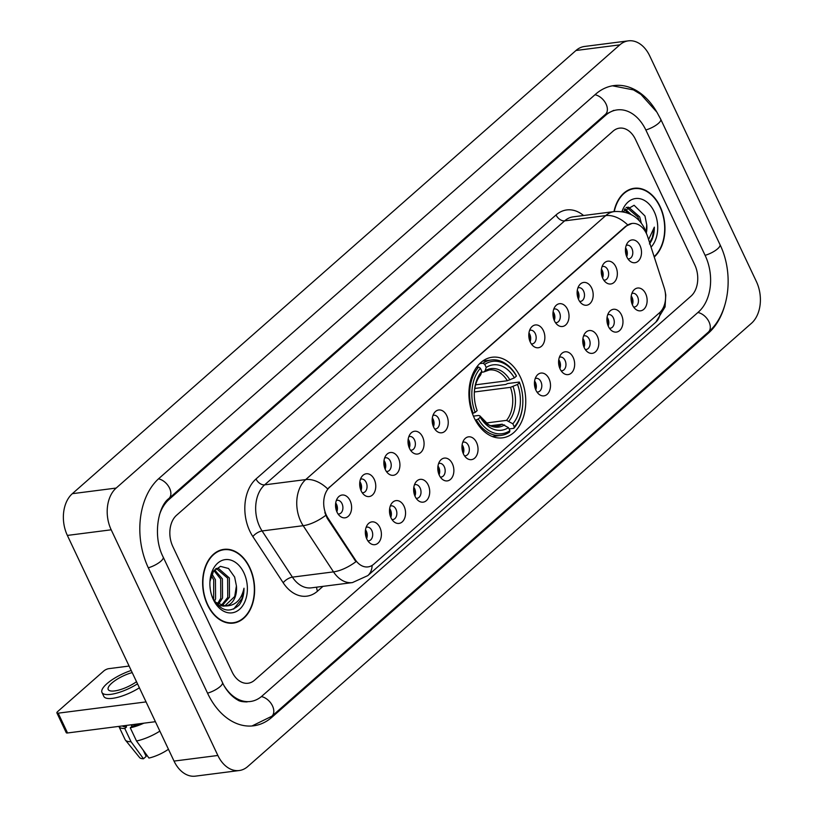<?xml version="1.0" encoding="UTF-8"?>
<svg xmlns="http://www.w3.org/2000/svg" width="817" height="817" viewBox="0 0 817 817"><rect width="100%" height="100%" fill="white"/><g stroke="black" fill="none" stroke-linecap="round" stroke-linejoin="round"><path stroke-width="1.23" d="M474.228 417.885A40.625 28.166 82.7 0 0 502.506 437.841A40.625 28.166 82.7 0 0 520.449 377.209A40.625 28.166 82.7 0 0 492.171 357.243A40.625 28.166 82.7 0 0 474.228 417.885M404.058 506.254A11.499 7.976 -97.3 0 1 403.721 520.102A11.499 7.976 -97.3 0 1 394.151 521.91A11.499 7.976 -97.3 0 1 390.986 517.764A11.499 7.976 -97.3 0 1 391.762 503.282A11.499 7.976 -97.3 0 1 404.058 506.254M391.986 519.541A6.904 4.779 82.7 0 0 392.916 519.551A6.904 4.779 82.7 0 0 395.969 509.257A6.904 4.779 82.7 0 0 391.169 505.866A6.904 4.779 82.7 0 0 390.271 506.111M428.22 484.992A11.499 7.976 -97.3 0 1 427.873 498.85A11.499 7.976 -97.3 0 1 418.304 500.647A11.499 7.976 -97.3 0 1 415.138 496.511A11.499 7.976 -97.3 0 1 415.924 482.03A11.499 7.976 -97.3 0 1 428.22 484.992M416.149 498.288A6.904 4.779 82.7 0 0 417.078 498.299A6.904 4.779 82.7 0 0 420.122 488.004A6.904 4.779 82.7 0 0 415.322 484.614A6.904 4.779 82.7 0 0 414.423 484.859M452.373 463.739A11.499 7.976 -97.3 0 1 452.036 477.588A11.499 7.976 -97.3 0 1 442.467 479.395A11.499 7.976 -97.3 0 1 439.301 475.249A11.499 7.976 -97.3 0 1 440.077 460.768A11.499 7.976 -97.3 0 1 452.373 463.739M440.302 477.026A6.904 4.779 82.7 0 0 441.231 477.036A6.904 4.779 82.7 0 0 444.285 466.742A6.904 4.779 82.7 0 0 439.485 463.351A6.904 4.779 82.7 0 0 438.586 463.596M476.536 442.477A11.499 7.976 -97.3 0 1 476.188 456.335A11.499 7.976 -97.3 0 1 466.619 458.133A11.499 7.976 -97.3 0 1 463.453 453.997A11.499 7.976 -97.3 0 1 464.24 439.505A11.499 7.976 -97.3 0 1 476.536 442.477M464.464 455.774A6.904 4.779 82.7 0 0 465.394 455.784A6.904 4.779 82.7 0 0 468.437 445.49A6.904 4.779 82.7 0 0 463.637 442.099A6.904 4.779 82.7 0 0 462.739 442.344M549.004 378.71A11.499 7.976 -97.3 0 1 548.667 392.558A11.499 7.976 -97.3 0 1 539.097 394.356A11.499 7.976 -97.3 0 1 535.932 390.22A11.499 7.976 -97.3 0 1 536.708 375.738A11.499 7.976 -97.3 0 1 549.004 378.71M536.932 391.997A6.904 4.779 82.7 0 0 537.862 392.007A6.904 4.779 82.7 0 0 540.915 381.713A6.904 4.779 82.7 0 0 536.115 378.322A6.904 4.779 82.7 0 0 535.217 378.567M573.166 357.448A11.499 7.976 -97.3 0 1 572.819 371.296A11.499 7.976 -97.3 0 1 563.25 373.103A11.499 7.976 -97.3 0 1 560.084 368.957A11.499 7.976 -97.3 0 1 560.87 354.476A11.499 7.976 -97.3 0 1 573.166 357.448M561.095 370.734A6.904 4.779 82.7 0 0 562.025 370.744A6.904 4.779 82.7 0 0 565.068 360.45A6.904 4.779 82.7 0 0 560.268 357.06A6.904 4.779 82.7 0 0 559.369 357.305M597.319 336.185A11.499 7.976 -97.3 0 1 596.982 350.044A11.499 7.976 -97.3 0 1 587.413 351.841A11.499 7.976 -97.3 0 1 584.247 347.705A11.499 7.976 -97.3 0 1 585.023 333.224A11.499 7.976 -97.3 0 1 597.319 336.185M585.248 349.482A6.904 4.779 82.7 0 0 586.177 349.492A6.904 4.779 82.7 0 0 589.231 339.198A6.904 4.779 82.7 0 0 584.431 335.807A6.904 4.779 82.7 0 0 583.532 336.053M621.482 314.933A11.499 7.976 -97.3 0 1 621.134 328.781A11.499 7.976 -97.3 0 1 611.565 330.589A11.499 7.976 -97.3 0 1 608.399 326.443A11.499 7.976 -97.3 0 1 609.186 311.961A11.499 7.976 -97.3 0 1 621.482 314.933M609.411 328.22A6.904 4.779 82.7 0 0 610.34 328.23A6.904 4.779 82.7 0 0 613.383 317.936A6.904 4.779 82.7 0 0 608.583 314.545A6.904 4.779 82.7 0 0 607.685 314.79M645.634 293.671A11.499 7.976 -97.3 0 1 645.297 307.529A11.499 7.976 -97.3 0 1 635.728 309.326A11.499 7.976 -97.3 0 1 632.562 305.18A11.499 7.976 -97.3 0 1 633.338 290.699A11.499 7.976 -97.3 0 1 645.634 293.671M633.563 306.967A6.904 4.779 82.7 0 0 634.492 306.978A6.904 4.779 82.7 0 0 637.546 296.673A6.904 4.779 82.7 0 0 632.746 293.293A6.904 4.779 82.7 0 0 631.847 293.538M379.905 527.516A11.499 7.976 -97.3 0 1 379.558 541.365A11.499 7.976 -97.3 0 1 369.989 543.162A11.499 7.976 -97.3 0 1 366.823 539.026A11.499 7.976 -97.3 0 1 367.609 524.545A11.499 7.976 -97.3 0 1 379.905 527.516M367.834 540.803A6.904 4.779 82.7 0 0 368.763 540.813A6.904 4.779 82.7 0 0 371.806 530.519A6.904 4.779 82.7 0 0 367.007 527.128A6.904 4.779 82.7 0 0 366.108 527.373M374.268 479.405A11.499 7.976 -97.3 0 1 373.92 493.254A11.499 7.976 -97.3 0 1 364.351 495.061A11.499 7.976 -97.3 0 1 361.185 490.915A11.499 7.976 -97.3 0 1 361.972 476.434A11.499 7.976 -97.3 0 1 374.268 479.405M362.197 492.692A6.904 4.779 82.7 0 0 363.126 492.702A6.904 4.779 82.7 0 0 366.169 482.408A6.904 4.779 82.7 0 0 361.369 479.017A6.904 4.779 82.7 0 0 360.471 479.262M398.42 458.143A11.499 7.976 -97.3 0 1 398.083 472.001A11.499 7.976 -97.3 0 1 388.514 473.799A11.499 7.976 -97.3 0 1 385.348 469.663A11.499 7.976 -97.3 0 1 386.124 455.181A11.499 7.976 -97.3 0 1 398.42 458.143M386.349 471.44A6.904 4.779 82.7 0 0 387.278 471.45A6.904 4.779 82.7 0 0 390.332 461.156A6.904 4.779 82.7 0 0 385.532 457.765A6.904 4.779 82.7 0 0 384.633 458.01M422.583 436.891A11.499 7.976 -97.3 0 1 422.236 450.739A11.499 7.976 -97.3 0 1 412.667 452.547A11.499 7.976 -97.3 0 1 409.501 448.4A11.499 7.976 -97.3 0 1 410.287 433.919A11.499 7.976 -97.3 0 1 422.583 436.891M410.512 450.177A6.904 4.779 82.7 0 0 411.441 450.187A6.904 4.779 82.7 0 0 414.485 439.893A6.904 4.779 82.7 0 0 409.685 436.503A6.904 4.779 82.7 0 0 408.786 436.748M446.736 415.628A11.499 7.976 -97.3 0 1 446.399 429.487A11.499 7.976 -97.3 0 1 436.829 431.284A11.499 7.976 -97.3 0 1 433.664 427.138A11.499 7.976 -97.3 0 1 434.44 412.656A11.499 7.976 -97.3 0 1 446.736 415.628M434.664 428.925A6.904 4.779 82.7 0 0 435.594 428.935A6.904 4.779 82.7 0 0 438.647 418.631A6.904 4.779 82.7 0 0 433.847 415.25A6.904 4.779 82.7 0 0 432.949 415.496M543.366 330.599A11.499 7.976 -97.3 0 1 543.029 344.447A11.499 7.976 -97.3 0 1 533.46 346.255A11.499 7.976 -97.3 0 1 530.294 342.109A11.499 7.976 -97.3 0 1 531.07 327.627A11.499 7.976 -97.3 0 1 543.366 330.599M531.295 343.886A6.904 4.779 82.7 0 0 532.224 343.896A6.904 4.779 82.7 0 0 535.278 333.602A6.904 4.779 82.7 0 0 530.478 330.211A6.904 4.779 82.7 0 0 529.579 330.456M567.529 309.337A11.499 7.976 -97.3 0 1 567.182 323.195A11.499 7.976 -97.3 0 1 557.613 324.992A11.499 7.976 -97.3 0 1 554.447 320.856A11.499 7.976 -97.3 0 1 555.233 306.375A11.499 7.976 -97.3 0 1 567.529 309.337M555.458 322.633A6.904 4.779 82.7 0 0 556.387 322.644A6.904 4.779 82.7 0 0 559.431 312.349A6.904 4.779 82.7 0 0 554.631 308.959A6.904 4.779 82.7 0 0 553.732 309.204M591.682 288.084A11.499 7.976 -97.3 0 1 591.345 301.933A11.499 7.976 -97.3 0 1 581.775 303.73A11.499 7.976 -97.3 0 1 578.61 299.594A11.499 7.976 -97.3 0 1 579.386 285.113A11.499 7.976 -97.3 0 1 591.682 288.084M579.61 301.371A6.904 4.779 82.7 0 0 580.54 301.381A6.904 4.779 82.7 0 0 583.593 291.087A6.904 4.779 82.7 0 0 578.793 287.696A6.904 4.779 82.7 0 0 577.895 287.941M615.844 266.822A11.499 7.976 -97.3 0 1 615.497 280.68A11.499 7.976 -97.3 0 1 605.928 282.478A11.499 7.976 -97.3 0 1 602.762 278.331A11.499 7.976 -97.3 0 1 603.549 263.85A11.499 7.976 -97.3 0 1 615.844 266.822M603.773 280.119A6.904 4.779 82.7 0 0 604.703 280.129A6.904 4.779 82.7 0 0 607.746 269.824A6.904 4.779 82.7 0 0 602.946 266.444A6.904 4.779 82.7 0 0 602.047 266.689M640.007 245.57A11.499 7.976 -97.3 0 1 639.66 259.418A11.499 7.976 -97.3 0 1 630.091 261.215A11.499 7.976 -97.3 0 1 626.925 257.079A11.499 7.976 -97.3 0 1 627.701 242.598A11.499 7.976 -97.3 0 1 640.007 245.57M627.926 258.856A6.904 4.779 82.7 0 0 628.855 258.866A6.904 4.779 82.7 0 0 631.909 248.572A6.904 4.779 82.7 0 0 627.109 245.182A6.904 4.779 82.7 0 0 626.21 245.427M350.105 500.668A11.499 7.976 -97.3 0 1 349.768 514.516A11.499 7.976 -97.3 0 1 340.199 516.313A11.499 7.976 -97.3 0 1 337.033 512.177A11.499 7.976 -97.3 0 1 337.809 497.696A11.499 7.976 -97.3 0 1 350.105 500.668M338.034 513.954A6.904 4.779 82.7 0 0 338.963 513.964A6.904 4.779 82.7 0 0 342.017 503.67A6.904 4.779 82.7 0 0 337.217 500.28A6.904 4.779 82.7 0 0 336.318 500.525M389.658 508.582A6.904 4.779 -97.3 0 1 390.485 509.961A6.904 4.779 -97.3 0 1 390.781 517.314M413.81 487.32A6.904 4.779 -97.3 0 1 414.648 488.699A6.904 4.779 -97.3 0 1 414.934 496.062M437.973 466.058A6.904 4.779 -97.3 0 1 438.8 467.447A6.904 4.779 -97.3 0 1 439.097 474.8M462.126 444.805A6.904 4.779 -97.3 0 1 462.963 446.184A6.904 4.779 -97.3 0 1 463.249 453.537M534.604 381.028A6.904 4.779 -97.3 0 1 535.431 382.417A6.904 4.779 -97.3 0 1 535.727 389.77M558.757 359.776A6.904 4.779 -97.3 0 1 559.594 361.155A6.904 4.779 -97.3 0 1 559.88 368.508M582.919 338.514A6.904 4.779 -97.3 0 1 583.746 339.892A6.904 4.779 -97.3 0 1 584.043 347.245M607.072 317.251A6.904 4.779 -97.3 0 1 607.909 318.64A6.904 4.779 -97.3 0 1 608.195 325.993M631.235 295.999A6.904 4.779 -97.3 0 1 632.062 297.378A6.904 4.779 -97.3 0 1 632.358 304.731M365.495 529.835A6.904 4.779 -97.3 0 1 366.333 531.224A6.904 4.779 -97.3 0 1 366.619 538.577M359.858 481.734A6.904 4.779 -97.3 0 1 360.695 483.113A6.904 4.779 -97.3 0 1 360.981 490.466M384.021 460.471A6.904 4.779 -97.3 0 1 384.848 461.85A6.904 4.779 -97.3 0 1 385.144 469.203M408.173 439.209A6.904 4.779 -97.3 0 1 409.011 440.598A6.904 4.779 -97.3 0 1 409.297 447.951M432.336 417.957A6.904 4.779 -97.3 0 1 433.163 419.335A6.904 4.779 -97.3 0 1 433.459 426.688M528.967 332.928A6.904 4.779 -97.3 0 1 529.794 334.306A6.904 4.779 -97.3 0 1 530.09 341.659M553.119 311.665A6.904 4.779 -97.3 0 1 553.957 313.044A6.904 4.779 -97.3 0 1 554.243 320.397M577.282 290.403A6.904 4.779 -97.3 0 1 578.109 291.792A6.904 4.779 -97.3 0 1 578.405 299.145M601.435 269.15A6.904 4.779 -97.3 0 1 602.272 270.529A6.904 4.779 -97.3 0 1 602.558 277.882M625.597 247.888A6.904 4.779 -97.3 0 1 626.425 249.277A6.904 4.779 -97.3 0 1 626.721 256.63M335.705 502.986A6.904 4.779 -97.3 0 1 336.533 504.375A6.904 4.779 -97.3 0 1 336.829 511.728M328.036 518.213A20.701 14.349 -97.3 0 1 326.392 515.272A20.701 14.349 -97.3 0 1 329.741 487.095L626.261 226.166A20.701 14.349 -97.3 0 1 632.052 223.46A20.701 14.349 -97.3 0 1 647.738 236.879L664.19 287.798A20.701 14.349 -97.3 0 1 659.554 312.727L373.798 564.179A20.701 14.349 -97.3 0 1 368.007 566.896A20.701 14.349 -97.3 0 1 355.252 559.665L328.036 518.213L327.239 518.315L324.829 512.576M207.477 604.846A37.173 25.776 82.7 0 0 233.356 623.105A37.173 25.776 82.7 0 0 249.777 567.621A37.173 25.776 82.7 0 0 223.899 549.361A37.173 25.776 82.7 0 0 207.477 604.846M231.15 623.248A37.173 25.776 82.7 0 0 232.59 622.82M654.243 257.008A37.173 25.776 82.7 0 0 660.105 206.538A37.173 25.776 82.7 0 0 634.237 188.278A37.173 25.776 82.7 0 0 613.965 211.623M372.133 565.425A26.828 17.504 -131.3 0 1 367.803 575.617L352.413 582.592A30.658 21.262 -97.3 0 1 333.51 571.88L303.178 525.688A30.658 21.262 -97.3 0 1 300.748 521.338A30.658 21.262 -97.3 0 1 305.711 479.589A26.828 17.504 48.7 0 1 327.648 488.883L625.73 226.238L631.898 223.48M325.748 515.394L325.738 515.364A26.828 11.111 -33.3 0 1 303.178 525.688L262.094 530.958L292.415 577.139A30.658 21.262 82.7 0 0 311.328 587.852L352.413 582.592M322.97 586.361L317.547 591.14A38.328 26.573 -97.3 0 1 283.182 582.766A7.67 3.176 146.7 0 1 292.415 577.139L333.51 571.88A26.828 11.111 -33.3 0 0 355.957 561.677L327.239 518.315M635.493 139.441A22.999 15.942 82.7 0 0 619.49 128.146A22.999 15.942 82.7 0 0 613.056 131.159L176.554 515.261A22.999 15.942 82.7 0 0 172.836 546.573L232.099 671.942A22.999 15.942 82.7 0 0 248.102 683.237A22.999 15.942 82.7 0 0 254.536 680.224L691.029 296.122A22.999 15.942 82.7 0 0 694.756 264.81L635.493 139.441A22.999 15.942 82.7 0 0 619.49 128.146A22.999 15.942 82.7 0 0 613.056 131.159L176.554 515.261A22.999 15.942 82.7 0 0 172.836 546.573L232.099 671.942A22.999 15.942 82.7 0 0 248.102 683.237A22.999 15.942 82.7 0 0 254.536 680.224L691.029 296.122A22.999 15.942 82.7 0 0 694.756 264.81L635.493 139.441M633.563 188.747A37.173 25.776 82.7 0 0 632.062 188.696M223.225 549.831A37.173 25.776 82.7 0 0 221.724 549.77M249.563 567.815A36.796 25.511 82.7 0 0 223.95 549.739A36.796 25.511 82.7 0 0 207.702 604.651A36.796 25.511 82.7 0 0 233.305 622.728A36.796 25.511 82.7 0 0 249.563 567.815M211.94 573.963L215.443 579.723L215.586 598.953L214.544 601.189M211.286 575.546L213.697 579.947L213.635 599.678M214.575 569.868L222.398 578.834L222.541 598.064L218.364 604.437M213.942 570.634L220.661 579.059L220.794 598.289L217.404 603.865M215.739 568.724L218.313 568.305L229.352 577.946L229.495 597.176L222.071 605.806M216.403 568.53L227.616 578.17L227.759 597.401L221.162 605.591M211.613 595.164L212.767 597.973C220.692 611.187 229.475 613.547 239.126 605.04C242.404 600.577 244.028 594.97 243.997 588.23C241.332 600.107 235.071 606.02 225.226 605.979A19.159 13.286 82.7 0 0 225.584 605.938A19.159 13.286 82.7 0 0 236.409 585.901L234.714 596.502L224.746 606.01M225.226 605.979L215.157 602.109M223.878 606.163L217.782 605.234M236.409 585.901L234.642 577.068L228.535 568.489L220.488 566.365L213.513 571.216L209.969 581.306A26.828 18.607 82.7 0 0 211.797 595.746A26.828 18.607 82.7 0 0 213.37 599.658A26.828 18.607 82.7 0 0 239.544 609.329A26.828 18.607 82.7 0 0 243.885 572.799A26.828 18.607 82.7 0 0 223.725 559.9A26.828 18.607 82.7 0 0 209.949 581.275M209.908 585.575L210.326 589.67M243.997 588.23L241.985 598.616L233.621 609.125M155.414 721.697L67.535 732.972A3.83 1.174 154.7 0 1 66.248 732.686L56.894 712.894A3.83 1.174 -25.3 0 0 58.181 713.17L146.059 701.905M129.117 666.049L108.763 668.663A3.83 1.174 -25.3 0 0 103.841 670.931L57.619 711.607A3.83 1.174 -25.3 0 0 56.894 712.894M132.211 672.595A19.159 5.862 -25.3 0 0 111.837 683.083A19.159 5.862 -25.3 0 0 108.212 689.517A19.159 5.862 -25.3 0 0 119.129 689.987A19.159 5.862 -25.3 0 0 136.51 681.715M118.853 726.384A25.296 7.731 -25.3 0 0 118.884 726.446L125.124 739.64A25.296 7.731 -25.3 0 0 125.43 740.141L139.574 757.533A19.925 6.087 -25.3 0 0 143.486 758.768L146.161 756.409L143.251 750.251M131.945 726.323L131.22 724.802M131.2 670.471A26.062 7.966 -25.3 0 0 106.904 683.717A26.062 7.966 -25.3 0 0 101.972 692.469A26.062 7.966 -25.3 0 0 137.522 683.829M168.445 749.26A19.925 6.087 -25.3 0 1 148.96 758.064L136.5 740.999L130.271 727.804L132.037 726.252A22.233 6.791 -25.3 0 0 140.401 723.627M130.271 727.804A25.296 7.731 -25.3 0 0 143.853 723.188M136.5 740.999A25.296 7.731 -25.3 0 0 159.866 731.113M101.972 692.469L103.841 696.421A26.062 7.966 -25.3 0 0 139.39 687.791M122.315 725.945A22.233 6.791 -25.3 0 0 126.553 726.946L124.787 728.509L131.026 741.703L143.486 758.768M125.869 725.486L126.553 726.946M132.037 726.252L131.343 724.791M118.884 726.446A25.296 7.731 -25.3 0 0 124.787 728.509M125.43 740.141A25.296 7.731 -25.3 0 0 131.026 741.703M654.131 256.65A36.796 25.511 82.7 0 0 659.891 206.732A36.796 25.511 82.7 0 0 634.278 188.656A36.796 25.511 82.7 0 0 614.261 211.583M626.067 207.641L628.641 207.222L639.68 216.862L641.314 223.112M626.731 207.447L637.944 217.087L639.027 220.437M646.329 232.988A19.159 13.286 82.7 0 0 646.737 224.818L646.063 232.161M624.903 208.784L631.102 214.524M624.27 209.55L628.385 213.298M649.454 243.956C652.732 239.493 654.366 233.897 654.335 227.146L648.606 239.555M646.737 224.818L644.97 215.984L634.115 205.271L622.83 211.766M651.047 247.112A26.828 18.607 82.7 0 0 654.223 211.715A26.828 18.607 82.7 0 0 621.951 211.623M654.335 227.146L652.313 237.533L649.627 242.7M474.789 388.453L505.805 384.47L507.602 383.551L519.326 382.05L519.541 382.683A36.489 25.296 82.7 0 1 520.225 384.603A36.489 25.296 82.7 0 1 522.747 404.292A36.489 25.296 82.7 0 1 514.291 426.862L512.841 423.809A32.956 22.856 82.7 0 0 517.529 384.46L510.462 387.34L474.36 391.976A29.483 20.445 82.7 0 1 480.784 374.615L481.836 371.286A32.956 22.856 82.7 0 0 474.391 391.455A32.956 22.856 82.7 0 0 476.668 409.225A32.956 22.856 82.7 0 0 477.159 410.634L475.137 412.411L472.369 413.422M486.095 423.002L506.54 420.377L512.841 423.809M478.262 419.009L476.291 419.918A38.021 26.358 82.7 0 0 501.076 435.4A38.021 26.358 82.7 0 0 509.461 432.162L509.931 430.692A36.489 25.296 82.7 0 1 478.262 419.009L480.273 417.232A32.956 22.856 82.7 0 0 508.48 427.638L502.179 424.217L490.976 425.657M473.441 416.129L478.496 415.475L479.783 415.792L480.273 417.232M516.201 375.452A38.021 26.358 82.7 0 0 491.415 359.97A38.021 26.358 82.7 0 0 483.031 363.208L484.757 364.392A36.489 25.296 82.7 0 1 516.426 376.086L516.201 375.452M479.671 363.636L483.031 363.208M514.291 426.862L513.822 428.322A38.021 26.358 82.7 0 0 522.727 404.711L522.747 404.292M520.225 384.603L520.092 384.204A38.021 26.358 82.7 0 0 519.326 382.05M513.822 428.322L509.093 428.935M476.291 419.918L475.32 420.04M516.426 376.086L514.404 377.852A32.956 22.856 82.7 0 0 486.197 367.446L484.757 364.392M517.529 384.46L519.541 382.683M508.48 427.638L509.931 430.692M486.197 367.446L485.145 370.775L483.664 372.001L481.519 372.276M475.617 384.817L507.347 380.742L514.404 377.852M507.347 380.742A28.36 19.669 82.7 0 0 489.312 369.978L483.664 372.001M502.179 424.217A28.36 19.669 82.7 0 1 496.532 426.239C492.191 426.157 489.454 425.565 488.311 424.462L479.783 415.792A29.483 20.445 82.7 0 0 504.569 424.942M475.137 412.411A36.489 25.296 82.7 0 1 480.396 368.232L478.67 367.037A38.021 26.358 82.7 0 0 473.166 413.32M478.67 367.037L476.546 367.313M480.396 368.232L481.836 371.286M477.159 410.634L476.668 409.194A29.483 20.445 82.7 0 1 476.515 408.755M474.32 392.415C474.943 385.103 476.985 379.374 480.447 375.238L480.784 374.615M336.257 510.176A11.499 7.976 82.7 0 0 335.542 504.63M360.409 488.923A11.499 7.976 82.7 0 0 359.705 483.368M384.572 467.661A11.499 7.976 82.7 0 0 383.857 462.105M408.725 446.409A11.499 7.976 82.7 0 0 408.02 440.853M432.887 425.146A11.499 7.976 82.7 0 0 432.173 419.591M529.518 340.117A11.499 7.976 82.7 0 0 528.803 334.562M553.671 318.855A11.499 7.976 82.7 0 0 552.966 313.299M577.833 297.602A11.499 7.976 82.7 0 0 577.119 292.047M601.986 276.34A11.499 7.976 82.7 0 0 601.281 270.784M626.149 255.078A11.499 7.976 82.7 0 0 625.434 249.532M366.047 537.024A11.499 7.976 82.7 0 0 365.342 531.479M390.209 515.772A11.499 7.976 82.7 0 0 389.495 510.216M414.362 494.51A11.499 7.976 82.7 0 0 413.657 488.954M438.525 473.257A11.499 7.976 82.7 0 0 437.81 467.702M462.677 451.995A11.499 7.976 82.7 0 0 461.973 446.439M535.155 388.218A11.499 7.976 82.7 0 0 534.441 382.662M559.308 366.966A11.499 7.976 82.7 0 0 558.603 361.41M583.471 345.703A11.499 7.976 82.7 0 0 582.756 340.148M607.623 324.451A11.499 7.976 82.7 0 0 606.919 318.896M631.786 303.189A11.499 7.976 82.7 0 0 631.071 297.633M224.593 686.535A41.391 28.697 82.7 0 0 250.441 701.486A41.391 28.697 82.7 0 0 262.022 696.053L698.515 311.951A41.391 28.697 82.7 0 0 705.214 255.598L645.961 130.23A41.391 28.697 82.7 0 0 617.152 109.897A41.391 28.697 82.7 0 0 605.571 115.32L169.068 499.432A41.391 28.697 82.7 0 0 159.417 514.986M649.729 55.913A30.658 21.262 82.7 0 0 628.385 40.85A30.658 21.262 82.7 0 0 619.807 44.864L116.157 488.066A30.658 21.262 82.7 0 0 111.194 529.804L217.863 755.47A30.658 21.262 82.7 0 0 239.207 770.533A30.658 21.262 82.7 0 0 247.776 766.509L751.426 323.318A30.658 21.262 82.7 0 0 756.399 281.579L649.729 55.913M628.385 40.85L584.553 46.467A30.658 21.262 82.7 0 0 575.985 50.491L72.335 493.682A30.658 21.262 82.7 0 0 67.362 535.421L174.031 761.087A30.658 21.262 82.7 0 0 195.375 776.15L239.207 770.533M656.408 111.357A65.922 45.711 82.7 0 0 614.027 85.571A65.922 45.711 82.7 0 0 595.583 94.21L159.09 478.313A65.922 45.711 82.7 0 0 148.418 568.06L207.671 693.429A65.922 45.711 82.7 0 0 253.556 725.813A65.922 45.711 82.7 0 0 272 717.173L708.492 333.07A65.922 45.711 82.7 0 0 724.556 306.069M355.252 559.665L354.455 559.768M626.261 226.166L625.73 226.238M329.741 487.095L329.21 487.167M556.04 214.963A7.67 5.004 -131.3 0 0 564.639 220.866L264.626 484.859A30.658 21.262 82.7 0 0 259.663 526.608A30.658 21.262 82.7 0 0 262.094 530.958A7.67 3.176 146.7 0 0 252.861 536.585A38.328 26.573 -97.3 0 1 256.027 478.966L556.04 214.963A38.328 26.573 -97.3 0 1 583.552 215.514M573.217 216.842A30.658 21.262 82.7 0 0 564.639 220.866L605.724 215.596A30.658 21.262 -97.3 0 1 614.302 211.572L573.217 216.842M627.66 224.889A26.828 17.504 -131.3 0 0 605.724 215.596L305.711 479.589L264.626 484.859A7.67 5.004 -131.3 0 1 256.027 478.966M660.136 312.186A26.828 17.504 48.7 0 1 655.816 322.174L367.803 575.617M646.155 233.008A26.828 5.035 -17.9 0 0 646.145 232.426L646.717 234.183M283.182 582.766L252.861 536.585M316.751 587.157A7.67 5.004 -131.3 0 0 317.547 591.14M58.181 713.17L67.535 732.972M506.54 420.377A28.36 19.669 82.7 0 0 510.462 387.34M509.931 379.925A29.483 20.445 82.7 0 0 485.145 370.775M508.93 421.112A29.483 20.445 82.7 0 0 513.045 386.523M594.98 94.741A12.265 8.007 48.7 0 1 606.061 104.065A12.265 8.007 48.7 0 1 605.397 114.4L613.863 110.326M612.464 85.805L633.451 89.89L640.947 94.415L656.929 112.205L660.739 119.272A12.265 3.748 154.7 0 1 658.41 123.387A12.265 3.748 154.7 0 1 645.838 129.974M660.739 119.272L720.002 244.64A12.265 3.748 154.7 0 1 717.673 248.756A12.265 3.748 154.7 0 1 705.091 255.343M720.002 244.64C734.166 273.613 729.571 314.137 708.319 332.141A12.265 8.007 -131.3 0 0 708.982 321.806A12.265 8.007 -131.3 0 0 697.912 312.492M251.983 725.976L271.826 716.243A12.265 8.007 -131.3 0 0 272.49 705.908A12.265 8.007 -131.3 0 0 261.399 696.584M207.549 693.163A12.265 3.748 -25.3 0 0 220.13 686.586A12.265 3.748 -25.3 0 0 222.449 682.471L163.196 557.102C152.769 537.157 157.65 506.652 168.894 498.503L605.397 114.4M148.296 567.805A12.265 3.748 -25.3 0 0 160.867 561.218A12.265 3.748 -25.3 0 0 163.196 557.102M158.498 478.854A12.265 8.007 48.7 0 1 169.558 488.168A12.265 8.007 48.7 0 1 168.894 498.503M575.985 50.491L619.807 44.864M174.031 761.087L217.863 755.47M67.362 535.421L111.194 529.804M72.335 493.682L116.157 488.066M707.052 333.254L708.492 333.07M270.498 717.367L272 717.173M604.131 115.514L605.571 115.32M167.73 499.595L169.068 499.432M646.145 232.426L644.633 228.607C638.445 216.505 628.324 210.827 614.302 211.572M665.089 291.312L665.784 295.019L665.069 306.916L655.816 322.174M220.284 550.209L223.95 549.739M215.964 568.54L217.261 568.366M229.648 623.197L233.305 622.728M630.622 189.125L634.278 188.656M626.292 207.457L627.599 207.283M482.663 361.094L491.415 359.97M492.334 436.513L501.076 435.4M476.362 408.316L476.668 409.194M247.153 701.905C242.486 701.895 239.33 701.262 237.696 699.975C229.659 695.543 224.297 686.883 222.449 682.471M708.319 332.141L271.826 716.243"/></g></svg>

